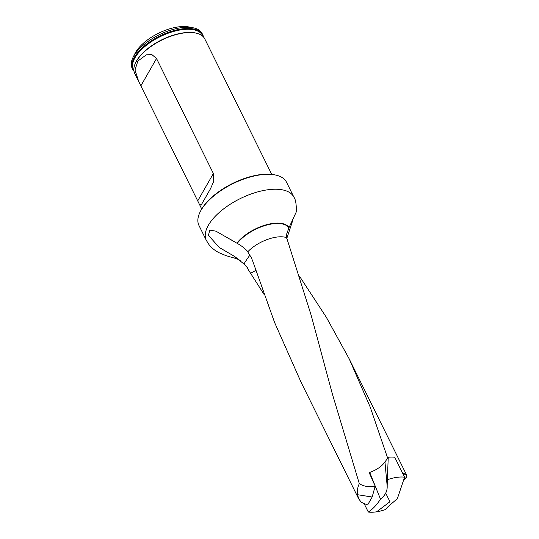 <?xml version="1.0" encoding="UTF-8"?>
<svg xmlns="http://www.w3.org/2000/svg" width="539" height="539" viewBox="0 0 539 539"><rect width="100%" height="100%" fill="white"/><g stroke="black" fill="none" stroke-linecap="round" stroke-linejoin="round"><path stroke-width="0.81" d="M240.273 260.66L234.391 256.335A30.777 14.162 153.7 0 0 238.379 259.488L243.924 263.969L247.772 268.139A17.639 8.119 -26.3 0 1 247.441 268.348L263.935 294.233M387.656 458.11L370.219 407.107L349.232 358.927L326.284 317.202L299.671 276.487M402.269 472.487L406.608 475.021L406.77 477.258L403.859 479.858M286.283 237.84L286.458 234.593L289.025 227.599A31.006 14.27 153.7 0 0 272.006 223.537A31.006 14.27 153.7 0 0 236.877 243.177L237.214 243.379C241.688 245.865 245.285 248.688 248.001 251.854M301.247 382.629L274.6 322.504L252.757 261.206L251.282 257.588L247.724 251.828A26.761 12.316 -26.3 0 1 286.607 237.625L311.151 315.207L332.368 394.002L359.311 483.651C357.6 487.256 357.02 490.948 357.586 494.721L372.166 497.019L367.598 504.989L361.285 502.308L358.63 498.737L357.586 494.721M372.166 497.019L375.178 486.124L369.35 473.053M375.178 486.124C369.148 487.323 363.859 486.501 359.311 483.651M406.77 477.258L404.149 478.814M405.193 473.956L403.32 474.616M200.151 211.921L200.521 211.173A48.052 22.112 -26.3 0 1 258.693 174.858A48.052 22.112 -26.3 0 1 274.196 174.764L275.018 174.919A48.833 22.47 153.7 0 0 259.259 175.02A48.833 22.47 153.7 0 0 200.151 211.921A48.833 22.47 153.7 0 0 198.972 225.497L206.349 240.428A48.833 22.47 153.7 0 1 220.896 211.059A48.833 22.47 153.7 0 1 266.637 189.944A48.833 22.47 153.7 0 1 293.896 197.153L286.519 182.229A48.833 22.47 153.7 0 0 275.018 174.919M234.391 256.335L234.007 256.099A31.006 14.27 153.7 0 0 238.083 259.36A31.006 14.27 153.7 0 0 238.231 259.421M286.782 238.514L292.65 220.727M293.896 197.153C295.615 199.342 296.43 204.214 296.349 211.78L289.025 227.599M236.877 243.177L215.91 231.164L209.738 230.106L208.478 235.348L219.232 247.462L234.007 256.099M202.765 34.833L202.152 33.586A39.051 17.969 153.7 0 0 192.955 27.745A39.051 17.969 153.7 0 0 180.349 27.826A39.051 17.969 153.7 0 0 133.072 57.336A39.051 17.969 153.7 0 0 132.129 68.197L132.749 69.437A39.051 17.969 -26.3 0 1 144.385 45.956A39.051 17.969 -26.3 0 1 180.963 29.066A39.051 17.969 -26.3 0 1 202.765 34.833A39.051 17.969 -26.3 0 1 203.486 36.989M134.022 71.323A39.051 17.969 -26.3 0 1 132.749 69.437M192.955 27.745L188.832 26.95A35.143 16.177 153.7 0 0 177.493 27.024A35.143 16.177 153.7 0 0 134.945 53.583L133.072 57.336M271.737 174.387L204.766 38.875A39.051 17.969 153.7 0 0 197.604 33.526A39.051 17.969 153.7 0 0 182.964 33.108A39.051 17.969 153.7 0 0 134.844 64.545A39.051 17.969 153.7 0 0 134.743 73.479L199.329 204.16L201.081 205.204L210.439 188.866L213.747 181.367L213.383 173.531L156.526 58.495L152.005 54.709L146.318 54.823L137.869 61.048L134.999 69.996L138.698 81.477M361.285 502.308L367.598 504.989M250.729 273.226L255.762 270.457M243.924 263.969A19.532 1.893 120.4 0 1 249.948 255.129M369.707 472.427C376.478 470.008 381.565 466.545 384.961 462.031L388.248 457.247L387.339 479.73A29.106 13.394 -26.3 0 1 404.594 477.197L397.654 497.766L396.839 499.094L387.649 507.051L385.553 509.517A29.106 13.394 -26.3 0 1 368.299 512.05C372.813 509.126 376.876 504.814 380.487 499.107L369.707 472.427L369.309 473.114M387.339 479.73L387.17 486.09C387.42 491.15 385.19 495.496 380.487 499.107M388.248 457.247A29.106 13.394 -26.3 0 1 394.737 457.247L404.594 477.197M364.088 503.527L368.299 512.05M376.606 511.814L389.96 501.728L385.688 493.091M288.897 227.862A30.777 14.162 153.7 0 0 265.262 225.484A30.777 14.162 153.7 0 0 237.214 243.379M197.355 33.452A38.633 17.78 153.7 0 0 197.112 33.378A38.633 17.78 153.7 0 0 182.627 32.967A38.633 17.78 153.7 0 0 135.026 64.06A38.633 17.78 153.7 0 0 134.939 64.303M202.96 36.45A38.579 17.753 153.7 0 0 160.123 36.686A38.579 17.753 153.7 0 0 133.908 70.575M197.725 200.872L213.383 173.531M156.526 58.495L140.874 85.829M384.961 462.031L387.17 486.09M406.709 475.223L349.238 358.94M358.731 498.932L301.261 382.65M238.379 259.488L238.083 259.36C235.651 258.242 228.886 256.652 225.551 255.439L219.38 252.879C215.196 250.797 211.773 248.102 209.112 244.794L206.349 240.428M135.026 64.06L134.844 64.545M197.112 33.378L197.604 33.526M201.081 205.204L201.276 204.86M209.792 189.984L210.432 188.866M199.329 204.153L201.721 208.997M234.29 241.613L230.84 239.592"/></g></svg>
